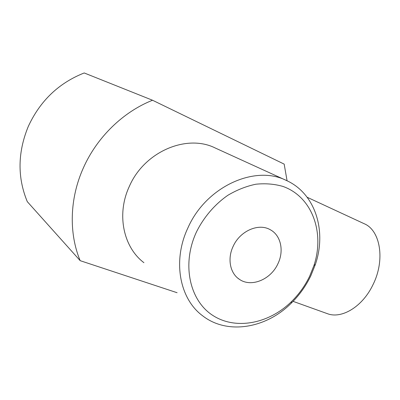 <?xml version="1.0" encoding="UTF-8"?>
<svg xmlns="http://www.w3.org/2000/svg" width="400" height="400" viewBox="0 0 400 400"><rect width="100%" height="100%" fill="white"/><g stroke="black" fill="none" stroke-linecap="round" stroke-linejoin="round"><path stroke-width="0.6" d="M277.915 263.76C284.22 250.93 280.94 235.355 270.305 229.745C258.68 222.8 239.995 230.895 233.15 246.345C227.145 258.795 230.11 273.45 239.46 279.365C251.33 287.72 270.9 279.48 277.915 263.76M326.98 313.525L327.435 313.69C341.705 319.195 362.615 306.67 372.985 284.7C385.455 259.955 380.33 230.26 364.16 223.705L307.165 197.26M287.075 180.785L284.17 164.115L152.53 100.245L84.21 72.96C58.81 82.995 40.185 100.785 28.33 126.345C17.64 152.31 17.295 177.41 27.29 201.655L80.165 260.665L177.105 292.72M152.53 100.245C123.15 111.875 96.95 137.22 83.36 167.935C69.55 198.585 68.79 233.37 80.165 260.665M286.395 180.47C255.07 164.55 206.08 186.475 187.93 227.85C172.305 260.785 179.6 298.76 202.385 315.61C227.225 335.26 266.245 328.37 291.305 303.125C299.385 295.155 305.89 286.035 310.835 275.76L315.395 264.375C326.845 230.885 315.395 193.43 286.395 180.47L215.235 148C186.79 133.72 144.275 151.565 129.275 186.53C116.295 214.36 123.4 247.275 143.935 262.695M196.415 232.05C203.78 217.175 214.785 204.345 227.95 195.23C237.015 189.88 246.32 186.21 255.87 184.22C265.335 183.24 274.325 183.97 282.84 186.395C312.255 196.705 324.9 232.655 313.935 265.555L309.7 276.125C305.11 285.665 299.07 294.135 291.57 301.53C269.19 323.59 235.855 330.425 212.765 315.395C189.61 300.58 181.46 264.19 196.415 232.05M327.435 313.69L293.07 301.35M313.935 265.555L315.395 264.375M291.57 301.53L291.305 303.125M237.85 278.175L239.46 279.365"/></g></svg>
